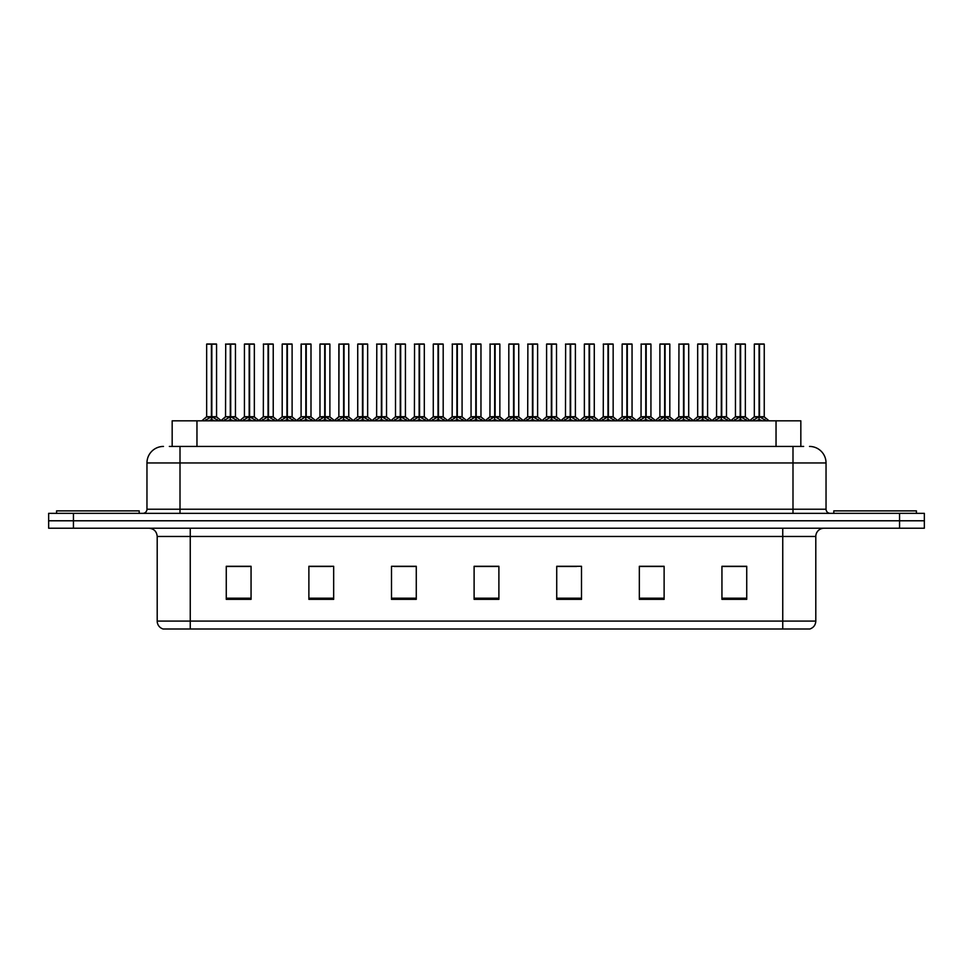 <?xml version="1.0" encoding="UTF-8"?>
<svg xmlns="http://www.w3.org/2000/svg" width="973" height="973" viewBox="0 0 973 973"><rect width="100%" height="100%" fill="white"/><g stroke="black" fill="none" stroke-linecap="round" stroke-linejoin="round"><path stroke-width="1.46" d="M172.172 446.437L172.172 420.822L800.828 420.822L800.828 446.437M815.8 621.078C815.569 625.031 813.586 627.682 809.852 629.008L782.754 629.008L782.754 621.078L815.8 621.078L815.8 536.476A8.258 8.258 0 0 1 824.058 528.217M782.754 629.008L163.148 629.008A8.258 8.258 0 0 1 157.2 621.078L157.2 536.476C156.714 531.465 153.965 528.704 148.942 528.217M73.437 513.355L924.35 513.355L924.35 520.786L48.65 520.786L48.65 528.217L73.437 528.217L73.437 520.786L48.65 520.786L48.65 513.355L73.437 513.355L73.437 520.786L924.35 520.786L924.35 528.217L73.437 528.217M746.729 599.344L746.729 566.298L721.942 566.298L721.942 599.344L746.729 599.344M664.121 599.344L664.121 566.298L639.334 566.298L639.334 599.344L664.121 599.344M581.501 599.344L581.501 566.298L556.726 566.298L556.726 599.344L581.501 599.344M251.058 599.344L251.058 566.298L226.271 566.298L226.271 599.344L251.058 599.344M333.666 599.344L333.666 566.298L308.879 566.298L308.879 599.344L333.666 599.344M416.274 599.344L416.274 566.298L391.499 566.298L391.499 599.344L416.274 599.344M498.894 599.344L498.894 566.298L474.106 566.298L474.106 599.344L498.894 599.344M767.369 629.008L205.631 629.008M658.66 566.468L652.178 566.468M639.784 566.468L664.121 566.468M721.942 566.468L746.595 566.468M734.201 566.468L727.719 566.468M413.16 566.468L406.665 566.468M394.272 566.468L416.274 566.468M308.879 566.468L331.124 566.468M318.73 566.468L312.236 566.298M243.189 566.468L236.694 566.298M556.726 566.468L576.636 566.468M564.243 566.468L557.748 566.468M488.701 566.468L482.207 566.468M498.894 566.468L474.106 566.468M251.058 566.468L226.271 566.468M169.728 446.437L803.649 446.437M169.351 446.437L180.005 446.437L180.005 462.953L146.959 462.953L146.959 509.22A4.135 4.135 0 0 1 142.824 513.355M163.488 446.437A16.517 16.517 0 0 0 146.959 462.953M809.512 446.437A16.517 16.517 0 0 1 826.041 462.953L826.041 509.22C826.259 511.701 827.634 513.087 830.176 513.355M223.486 420.822L230.285 416.76L230.285 419.643L230.285 416.76M230.71 344.162L235.454 344.162L230.71 344.162L230.71 416.76L237.509 420.822M230.285 344.162L225.541 344.162L230.285 343.992L230.285 416.699L225.541 416.699L230.285 416.687M235.296 343.992L232.146 343.992L235.454 344.162L235.454 416.687L230.71 416.699L235.6 417.016L231.258 417.016M230.285 343.992L232.146 343.992M225.712 343.992L225.541 416.699L220.689 420.822M230.71 343.992L230.71 416.687M230.71 416.76L230.565 415.872M233.605 420.822L230.71 419.643M230.285 419.643L227.39 420.822M230.431 343.992L230.431 415.872M204.61 420.822L211.396 416.76L211.396 419.643L211.396 416.76M211.834 344.162L216.565 344.162L211.834 344.162L211.834 416.76L218.621 420.822M211.396 344.162L206.653 344.162L211.409 343.992L211.396 416.699L206.653 416.699L211.396 416.687M216.407 343.992L206.823 343.992M216.565 344.162L216.565 416.687L211.615 416.687L211.834 415.872L211.834 416.687L216.724 417.016L212.369 417.016M206.653 344.162L206.653 416.699L201.812 420.822M211.822 343.992L211.688 415.872M211.615 416.687L211.834 419.643L211.834 416.76M214.717 420.822L211.834 419.643M211.396 419.643L208.502 420.822M211.409 343.992L211.542 415.872M211.542 343.992L209.961 343.992M139.2 513.355L139.2 510.874L56.58 510.874L56.58 513.355M916.42 513.355L916.42 510.874L833.8 510.874L833.8 513.355M261.263 420.822L268.049 416.76L268.049 419.643L268.049 416.76M268.487 344.162L273.231 344.162L268.487 344.162L268.487 416.76L275.274 420.822M268.049 344.162L263.318 344.162L268.062 343.992L268.049 416.699L263.318 416.699L268.049 416.687M273.06 343.992L269.922 343.992L273.231 344.162L273.231 416.687L268.487 416.699L273.377 417.016L269.034 417.016M268.062 343.992L269.922 343.992M263.476 343.992L263.318 416.699L258.465 420.822M268.475 343.992L268.487 416.687M268.487 416.76L268.341 415.872M271.382 420.822L268.487 419.643M268.049 419.643L265.167 420.822M268.195 343.992L268.195 415.872M299.027 420.822L305.826 416.76L305.826 419.643L305.826 416.76M306.252 344.162L310.995 344.162L306.252 344.162L306.252 416.76L313.051 420.822M305.826 344.162L301.083 344.162L305.826 343.992L305.826 416.699L301.083 416.699L305.826 416.687M310.837 343.992L307.687 343.992L310.995 344.162L310.995 416.687L306.252 416.699L311.153 417.016L306.799 417.016M305.826 343.992L307.687 343.992M301.083 344.162L301.083 416.699L301.253 343.992M306.252 343.992L306.252 416.687M306.252 416.76L306.106 415.872M309.146 420.822L306.252 419.643M305.826 419.643L302.931 420.822M305.972 343.992L305.972 415.872M336.804 420.822L343.591 416.76L343.591 419.643L343.591 416.76M344.028 344.162L348.772 344.162L344.028 344.162L344.028 416.76L350.815 420.822M343.591 344.162L338.859 344.162L343.603 343.992L343.591 416.699L338.859 416.699L343.591 416.687M348.602 343.992L345.464 343.992L348.772 344.162L348.772 416.687L344.028 416.699L348.772 416.687L348.772 344.162M343.603 343.992L345.464 343.992M338.859 344.162L338.859 416.699L339.018 343.992M344.016 343.992L344.028 416.687M344.028 416.76L343.883 415.872M346.923 420.822L344.028 419.643M343.591 419.643L340.708 420.822M343.737 343.992L343.737 415.872M374.581 420.822L381.367 416.76L381.367 419.643L381.367 416.76M381.793 344.162L386.536 344.162L381.793 344.162L381.793 416.76L388.592 420.822M381.367 344.162L376.624 344.162L381.367 343.992L381.367 416.699L376.624 416.699L381.367 416.687M386.378 343.992L383.228 343.992L386.536 344.162L386.536 416.687L381.793 416.699L386.695 417.016L382.34 417.016M381.367 343.992L383.228 343.992M376.794 343.992L376.624 416.699L371.771 420.822M381.793 343.992L381.793 416.687M381.793 416.76L381.659 415.872M384.688 420.822L381.793 419.643M381.367 419.643L378.473 420.822M381.513 343.992L381.513 415.872M242.374 420.822L249.173 416.76L249.173 419.643L249.173 416.76M249.599 344.162L254.342 344.162L249.599 344.162L249.599 416.76L256.386 420.822M249.173 344.162L244.43 344.162L249.173 343.992L249.173 416.699L244.43 416.699L249.173 416.687M254.172 343.992L244.588 343.992M254.342 344.162L254.342 416.687L249.38 416.687L249.599 415.872L249.599 416.687L254.488 417.016L250.146 417.016M244.43 344.162L244.43 416.699L239.942 420.531L235.6 417.016L240.307 420.822M249.587 343.992L249.453 415.872M249.38 416.687L249.599 419.643L249.599 416.76M252.494 420.822L249.599 419.643M249.173 419.643L246.278 420.822M249.173 343.992L249.307 415.872M249.307 343.992L247.726 343.992M280.151 420.822L286.938 416.76L286.938 419.643L286.938 416.76M287.376 344.162L292.107 344.162L287.376 344.162L287.376 416.76L294.162 420.822M286.938 344.162L282.194 344.162L286.95 343.992L286.938 416.699L282.194 416.699L286.938 416.687M291.949 343.992L282.365 343.992M292.107 344.162L292.107 416.687L287.157 416.687L287.376 415.872L287.376 416.687L292.265 417.016L287.911 417.016M282.194 344.162L282.194 416.699L277.706 420.531L273.377 417.016L278.071 420.822M287.363 343.992L287.23 415.872M287.157 416.687L287.376 419.643L287.376 416.76M290.258 420.822L287.376 419.643M286.938 419.643L284.043 420.822M286.95 343.992L287.084 415.872M287.084 343.992L285.503 343.992M317.916 420.822L324.714 416.76L324.714 419.643L324.714 416.76M325.14 344.162L329.883 344.162L325.14 344.162L325.14 416.76L331.927 420.822M324.714 344.162L319.971 344.162L324.714 343.992L324.714 416.699L319.971 416.699L324.714 416.687M329.713 343.992L320.129 343.992M329.883 344.162L329.883 416.687L324.921 416.687L325.14 415.872L325.14 416.687L330.029 417.016L325.687 417.016M319.971 344.162L319.971 416.699L315.483 420.531L311.153 417.016L315.848 420.822M325.14 343.992L324.994 415.872M324.921 416.687L325.14 419.643L325.14 416.76M328.035 420.822L325.14 419.643M324.714 419.643L321.82 420.822M324.714 343.992L324.848 415.872M324.848 343.992L323.267 343.992M355.692 420.822L362.479 416.76L362.479 419.643L362.479 416.76M362.917 344.162L367.648 344.162L362.917 344.162L362.917 416.76L369.704 420.822M362.479 344.162L357.736 344.162L362.491 343.992L362.479 416.699L357.736 416.699L362.479 416.687M367.49 343.992L357.906 343.992M367.648 344.162L367.648 416.687L362.698 416.687L362.917 415.872L362.917 416.687L367.806 417.016L363.452 417.016M357.736 344.162L357.736 416.699L353.248 420.531L348.918 417.016L344.576 417.016M362.905 343.992L362.771 415.872M362.698 416.687L362.917 419.643L362.917 416.76M365.799 420.822L362.917 419.643M362.479 419.643L359.584 420.822M362.491 343.992L362.625 415.872M362.625 343.992L361.044 343.992M412.345 420.822L419.132 416.76L419.132 419.643L419.132 416.76M419.57 344.162L424.313 344.162L419.57 344.162L419.57 416.76L426.356 420.822M419.132 344.162L414.401 344.162L419.144 343.992L419.132 416.699L414.401 416.699L419.132 416.687M424.143 343.992L421.005 343.992L424.313 344.162L424.313 416.687L419.57 416.699L424.313 416.687L424.313 344.162M419.144 343.992L421.005 343.992M414.559 343.992L414.401 416.699L409.548 420.822M419.558 343.992L419.57 416.687M419.57 416.76L419.424 415.872M422.464 420.822L419.57 419.643M419.132 419.643L416.249 420.822M419.278 343.992L419.278 415.872M450.122 420.822L456.909 416.76L456.909 419.643L456.909 416.76M457.334 344.162L462.078 344.162L457.334 344.162L457.334 416.76L464.133 420.822M456.909 344.162L452.165 344.162L456.909 343.992L456.909 416.699L452.165 416.699L456.909 416.687M461.92 343.992L458.769 343.992L462.078 344.162L462.078 416.687L457.334 416.699L462.236 417.016L457.882 417.016M456.909 343.992L458.769 343.992M452.336 343.992L452.165 416.699L447.312 420.822M457.334 343.992L457.334 416.687M457.334 416.76L457.201 415.872M460.229 420.822L457.334 419.643M456.909 419.643L454.014 420.822M457.055 343.992L457.055 415.872M487.887 420.822L494.673 416.76L494.673 419.643L494.673 416.76M495.111 344.162L499.854 344.162L495.111 344.162L495.111 416.76L501.898 420.822M494.673 344.162L489.942 344.162L494.685 343.992L494.673 416.699L489.942 416.699L494.673 416.687M499.684 343.992L496.546 343.992L499.854 344.162L499.854 416.687L495.111 416.687L494.965 415.872L495.099 343.992M494.685 343.992L496.546 343.992M490.1 343.992L489.942 416.699L485.089 420.822M495.111 416.76L494.965 415.872M498.006 420.822L495.111 419.643M494.673 419.643L491.791 420.822M494.819 343.992L494.819 415.872M525.663 420.822L532.45 416.76L532.45 419.643L532.45 416.76M532.876 344.162L537.619 344.162L532.876 344.162L532.876 416.76L539.674 420.822M532.45 344.162L527.707 344.162L532.45 343.992L532.45 416.699L527.707 416.699L532.45 416.687M537.461 343.992L534.311 343.992L537.619 344.162L537.619 416.687L532.876 416.699L537.777 417.016L533.423 417.016M532.45 343.992L534.311 343.992M527.877 343.992L527.707 416.699L522.854 420.822M532.876 343.992L532.876 416.687M532.876 416.76L532.742 415.872M535.77 420.822L532.876 419.643M532.45 419.643L529.555 420.822M532.596 343.992L532.596 415.872M393.457 420.822L400.256 416.76L400.256 419.643L400.256 416.76M400.681 344.162L405.425 344.162L400.681 344.162L400.681 416.76L407.468 420.822M400.256 344.162L395.512 344.162L400.256 343.992L400.256 416.699L395.512 416.699L400.256 416.687M405.255 343.992L395.67 343.992M405.425 344.162L405.425 416.687L400.462 416.687L400.681 415.872L400.681 416.687L405.571 417.016L401.229 417.016M395.512 344.162L395.512 416.699L391.024 420.531L386.695 417.016L391.389 420.822M400.681 343.992L400.535 415.872M400.462 416.687L400.681 419.643L400.681 416.76M403.576 420.822L400.681 419.643M400.256 419.643L397.361 420.822M400.256 343.992L400.389 415.872M400.389 343.992L398.808 343.992M431.234 420.822L438.02 416.76L438.02 419.643L438.02 416.76M438.458 344.162L443.189 344.162L438.458 344.162L438.458 416.76L445.245 420.822M438.02 344.162L433.277 344.162L438.032 343.992L438.02 416.699L433.277 416.699L438.02 416.687M443.031 343.992L433.447 343.992M443.189 344.162L443.189 416.687L438.239 416.687L438.458 415.872L438.458 416.687L443.347 417.016L438.993 417.016M433.277 344.162L433.277 416.699L428.789 420.531L424.459 417.016L420.117 417.016M438.446 343.992L438.312 415.872M438.239 416.687L438.458 419.643L438.458 416.76M441.341 420.822L438.458 419.643M438.02 419.643L435.126 420.822M438.032 343.992L438.166 415.872M438.166 343.992L436.585 343.992M468.998 420.822L475.797 416.76L475.797 419.643L475.797 416.76M476.223 344.162L480.966 344.162L476.223 344.162L476.223 416.76L483.009 420.822M475.797 344.162L471.054 344.162L475.797 343.992L475.797 416.699L471.054 416.699L475.797 416.687M480.796 343.992L471.212 343.992M480.966 344.162L480.966 416.687L476.004 416.687L476.223 415.872L476.223 416.687L481.112 417.016L476.77 417.016M471.054 344.162L471.054 416.699L466.566 420.531L462.236 417.016L466.931 420.822M476.223 343.992L476.077 415.872M476.004 416.687L476.223 419.643L476.223 416.76M479.117 420.822L476.223 419.643M475.797 419.643L472.902 420.822M475.797 343.992L475.931 415.872M475.931 343.992L474.362 343.992M506.775 420.822L513.562 416.76L513.562 419.643L513.562 416.76M513.999 344.162L518.731 344.162L513.999 344.162L513.999 416.76L520.786 420.822M513.562 344.162L508.818 344.162L513.574 343.992L513.562 416.699L508.83 416.699L513.562 416.687M518.573 343.992L508.988 343.992M518.731 344.162L518.731 416.687L513.78 416.687L513.999 415.872L513.999 416.687L518.889 417.016L514.535 417.016M508.818 344.162L508.83 416.699L504.33 420.531L500 417.016L495.658 417.016M513.987 343.992L513.853 415.872M513.78 416.687L513.999 419.643L513.999 416.76M516.882 420.822L513.999 419.643M513.562 419.643L510.667 420.822M513.574 343.992L513.708 415.872M513.708 343.992L512.126 343.992M563.428 420.822L570.214 416.76L570.214 419.643L570.214 416.76M570.652 344.162L575.396 344.162L570.652 344.162L570.652 416.76L577.439 420.822M570.214 344.162L565.483 344.162L570.227 343.992L570.214 416.699L565.483 416.699L570.214 416.687M575.225 343.992L572.088 343.992L575.396 344.162L575.396 416.687L570.652 416.699L575.542 417.016L571.2 417.016M570.227 343.992L572.088 343.992M565.641 343.992L565.483 416.699L560.63 420.822M570.64 343.992L570.652 416.687M570.652 416.76L570.506 415.872M573.547 420.822L570.652 419.643M570.214 419.643L567.332 420.822M570.36 343.992L570.36 415.872M601.205 420.822L607.991 416.76L607.991 419.643L607.991 416.76M608.417 344.162L613.16 344.162L608.417 344.162L608.417 416.76L615.216 420.822M607.991 344.162L603.248 344.162L607.991 343.992L607.991 416.699L603.248 416.699L607.991 416.687M613.002 343.992L609.852 343.992L613.16 344.162L613.16 416.687L608.417 416.699L613.318 417.016L608.964 417.016M607.991 343.992L609.852 343.992M603.418 343.992L603.248 416.699L598.395 420.822M608.417 343.992L608.417 416.687M608.417 416.76L608.283 415.872M611.312 420.822L608.417 419.643M607.991 419.643L605.097 420.822M608.137 343.992L608.137 415.872M638.969 420.822L645.756 416.76L645.756 419.643L645.756 416.76M646.194 344.162L650.937 344.162L646.194 344.162L646.194 416.76L652.98 420.822M645.756 344.162L641.025 344.162L645.768 343.992L645.756 416.699L641.025 416.699L645.756 416.687M650.767 343.992L647.629 343.992L650.937 344.162L650.937 416.687L646.194 416.699L651.083 417.016L646.741 417.016M645.768 343.992L647.629 343.992M641.183 343.992L641.025 416.699L636.172 420.822M646.181 343.992L646.194 416.687M646.194 416.76L646.048 415.872M649.088 420.822L646.194 419.643M645.756 419.643L642.873 420.822M645.902 343.992L645.902 415.872M676.746 420.822L683.533 416.76L683.533 419.643L683.533 416.76M683.958 344.162L688.702 344.162L683.958 344.162L683.958 416.76L690.757 420.822M683.533 344.162L678.789 344.162L683.533 343.992L683.533 416.699L678.789 416.699L683.533 416.687M688.543 343.992L685.406 343.992L688.702 344.162L688.702 416.687L683.958 416.699L688.86 417.016L684.505 417.016M683.533 343.992L685.406 343.992M678.959 343.992L678.789 416.699L673.936 420.822M683.958 343.992L683.958 416.687M683.958 416.76L683.824 415.872M686.853 420.822L683.958 419.643M683.533 419.643L680.638 420.822M683.678 343.992L683.678 415.872M714.51 420.822L721.297 416.76L721.297 419.643L721.297 416.76M721.735 344.162L726.478 344.162L721.735 344.162L721.735 416.76L728.522 420.822M721.297 344.162L716.566 344.162L721.309 343.992L721.297 416.699L716.566 416.699L721.297 416.687M726.308 343.992L723.17 343.992L726.478 344.162L726.478 416.687L721.735 416.699L726.624 417.016L722.282 417.016M721.309 343.992L723.17 343.992M716.724 343.992L716.566 416.699L711.713 420.822M721.723 343.992L721.735 416.687M721.735 416.76L721.589 415.872M724.63 420.822L721.735 419.643M721.297 419.643L718.415 420.822M721.443 343.992L721.443 415.872M752.287 420.822L759.074 416.76L759.074 419.643L759.074 416.76M759.499 344.162L764.243 344.162L759.499 344.162L759.499 416.76L766.298 420.822M759.074 344.162L754.33 344.162L759.074 343.992L759.074 416.699L754.33 416.699L759.074 416.687M764.085 343.992L754.501 343.992M764.243 344.162L764.243 416.687L759.499 416.699L764.401 417.016L760.047 417.016M754.33 344.162L754.33 416.699L749.478 420.822M759.499 343.992L759.499 416.687M759.499 416.76L759.366 415.872M762.394 420.822L759.499 419.643M759.074 419.643L756.179 420.822M759.074 343.992L759.22 415.872M759.22 343.992L757.639 343.992M544.539 420.822L551.338 416.76L551.338 419.643L551.338 416.76M551.764 344.162L556.507 344.162L551.764 344.162L551.764 416.76L558.551 420.822M551.338 344.162L546.595 344.162L551.338 343.992L551.338 416.699L546.595 416.699L551.338 416.687M556.337 343.992L546.753 343.992M556.507 344.162L556.507 416.687L551.545 416.687L551.764 415.872L551.764 416.687L556.653 417.016L552.311 417.016M546.595 344.162L546.595 416.699L542.107 420.531L537.777 417.016L542.472 420.822M551.764 343.992L551.618 415.872M551.545 416.687L551.764 419.643L551.764 416.76M554.659 420.822L551.764 419.643M551.338 419.643L548.444 420.822M551.338 343.992L551.472 415.872M551.472 343.992L549.903 343.992M582.316 420.822L589.103 416.76L589.103 419.643L589.103 416.76M589.541 344.162L594.272 344.162L589.541 344.162L589.541 416.76L596.327 420.822M589.103 344.162L584.359 344.162L589.115 343.992L589.103 416.699L584.372 416.699L589.103 416.687M594.114 343.992L584.53 343.992M594.272 344.162L594.272 416.687L589.322 416.687L589.541 415.872L589.541 416.687L594.43 417.016L590.076 417.016M584.359 344.162L584.372 416.699L579.884 420.531L575.542 417.016L580.236 420.822M589.529 343.992L589.395 415.872M589.322 416.687L589.541 419.643L589.541 416.76M592.423 420.822L589.541 419.643M589.103 419.643L586.208 420.822M589.115 343.992L589.249 415.872M589.249 343.992L587.668 343.992M620.081 420.822L626.88 416.76L626.88 419.643L626.88 416.76M627.305 344.162L632.049 344.162L627.305 344.162L627.305 416.76L634.092 420.822M626.88 344.162L622.136 344.162L626.88 343.992L626.88 416.699L622.136 416.699L626.88 416.687M631.878 343.992L622.294 343.992M632.049 344.162L632.049 416.687L627.086 416.687L627.305 415.872L627.305 416.687L632.195 417.016L627.853 417.016M622.136 344.162L622.136 416.699L617.648 420.531L613.318 417.016L618.013 420.822M627.305 343.992L627.159 415.872M627.086 416.687L627.305 419.643L627.305 416.76M630.2 420.822L627.305 419.643M626.88 419.643L623.985 420.822M626.88 343.992L627.013 415.872M627.013 343.992L625.444 343.992M657.857 420.822L664.644 416.76L664.644 419.643L664.644 416.76M665.082 344.162L669.813 344.162L665.082 344.162L665.082 416.76L671.869 420.822M664.644 344.162L659.901 344.162L664.656 343.992L664.644 416.699L659.913 416.687L655.425 420.531L651.083 417.016L655.778 420.822M669.655 343.992L660.071 343.992M669.813 344.162L669.813 416.687L664.863 416.687L665.082 415.872L665.082 416.687L669.971 417.016L665.617 417.016M659.901 344.162L659.901 416.687L664.644 416.687M665.07 343.992L664.936 415.872M664.863 416.687L665.082 419.643L665.082 416.76M667.965 420.822L665.082 419.643M664.644 419.643L661.749 420.822M664.656 343.992L664.79 415.872M664.79 343.992L663.209 343.992M695.622 420.822L702.421 416.76L702.421 419.643L702.421 416.76M702.847 344.162L707.59 344.162L702.847 344.162L702.847 416.76L709.633 420.822M702.421 344.162L697.677 344.162L702.421 343.992L702.421 416.699L697.677 416.699L702.421 416.687M707.42 343.992L697.836 343.992M707.59 344.162L707.59 416.687L702.628 416.687L702.847 415.872L702.847 416.687L707.736 417.016L703.394 417.016M697.677 344.162L697.677 416.699L693.19 420.531L688.86 417.016L693.554 420.822M702.847 343.992L702.701 415.872M702.628 416.687L702.847 419.643L702.847 416.76M705.741 420.822L702.847 419.643M702.421 419.643L699.526 420.822M702.421 343.992L702.555 415.872M702.555 343.992L700.986 343.992M733.399 420.822L740.185 416.76L740.185 419.643L740.185 416.76M740.623 344.162L745.354 344.162L740.623 344.162L740.623 416.76L747.41 420.822M740.185 344.162L735.442 344.162L740.198 343.992L740.185 416.699L735.454 416.699L740.185 416.687M745.196 343.992L735.612 343.992M745.354 344.162L745.354 416.687L740.404 416.687L740.623 415.872L740.623 416.687L745.513 417.016L741.158 417.016M735.442 344.162L735.454 416.699L730.966 420.531L726.624 417.016L731.319 420.822M740.611 343.992L740.477 415.872M740.404 416.687L740.623 419.643L740.623 416.76M743.506 420.822L740.623 419.643M740.185 419.643L737.291 420.822M740.198 343.992L740.331 415.872M740.331 343.992L738.75 343.992M196.96 446.437L196.96 420.822M776.04 446.437L776.04 420.822M782.754 528.217L782.754 536.476L157.2 536.476M815.8 536.476L782.754 536.476L782.754 621.078L190.246 621.078L190.246 629.008M157.2 621.078L190.246 621.078L190.246 528.217M899.563 528.217L899.563 513.355M498.894 598.2L474.106 598.2M416.274 598.2L391.499 598.2M333.666 598.2L308.879 598.2M251.058 598.2L226.271 598.2M581.501 598.2L556.726 598.2M664.121 598.2L639.334 598.2M746.729 598.2L721.942 598.2M180.005 513.355L180.005 509.22L826.041 509.22M146.959 509.22L180.005 509.22L180.005 462.953L792.995 462.953L792.995 513.355M826.041 462.953L792.995 462.953L792.995 446.437M229.737 417.016L225.541 416.699M236.123 419.497L236.123 420.822M224.872 419.497L224.872 420.822M210.849 417.016L206.507 417.016M217.247 419.497L217.247 420.822M205.984 419.497L205.984 420.822M267.514 417.016L263.318 416.699M273.899 419.497L273.899 420.822M262.637 419.497L262.637 420.822M305.279 417.016L301.083 416.699L296.23 420.822M311.664 419.497L311.664 420.822M300.414 419.497L300.414 420.822M343.055 417.016L338.859 416.699L334.007 420.822M349.441 419.497L349.441 420.822M338.178 419.497L338.178 420.822M380.82 417.016L376.478 417.016L372.136 420.531L367.806 417.016M387.218 419.497L387.218 420.822M375.955 419.497L375.955 420.822M248.626 417.016L244.272 417.016M255.011 419.497L255.011 420.822M243.749 419.497L243.749 420.822M286.39 417.016L282.048 417.016M292.788 419.497L292.788 420.822M281.525 419.497L281.525 420.822M324.167 417.016L319.813 417.016M330.552 419.497L330.552 420.822M319.29 419.497L319.29 420.822M361.932 417.016L357.59 417.016M368.329 419.497L368.329 420.822M357.067 419.497L357.067 420.822M418.597 417.016L414.243 417.016L409.913 420.531L405.571 417.016M424.982 419.497L424.982 420.822M413.72 419.497L413.72 420.822M456.361 417.016L452.019 417.016L447.677 420.531L443.347 417.016M462.759 419.497L462.759 420.822M451.496 419.497L451.496 420.822M494.138 417.016L489.784 417.016L485.454 420.531L481.112 417.016M504.695 420.822L499.842 416.699L495.111 416.699M500.523 419.497L500.523 420.822M489.261 419.497L489.261 420.822M531.903 417.016L527.561 417.016L523.219 420.531L518.889 417.016M538.3 419.497L538.3 420.822M527.038 419.497L527.038 420.822M399.708 417.016L395.354 417.016M406.094 419.497L406.094 420.822M394.831 419.497L394.831 420.822M437.473 417.016L433.131 417.016M443.87 419.497L443.87 420.822M432.608 419.497L432.608 420.822M475.25 417.016L470.896 417.016M481.635 419.497L481.635 420.822M470.373 419.497L470.373 420.822M513.014 417.016L508.672 417.016M519.412 419.497L519.412 420.822M508.149 419.497L508.149 420.822M569.679 417.016L565.325 417.016L560.995 420.531L556.653 417.016M576.065 419.497L576.065 420.822M564.802 419.497L564.802 420.822M607.444 417.016L603.102 417.016L598.76 420.531L594.43 417.016M613.841 419.497L613.841 420.822M602.579 419.497L602.579 420.822M645.221 417.016L640.866 417.016L636.537 420.531L632.195 417.016M651.606 419.497L651.606 420.822M640.343 419.497L640.343 420.822M682.985 417.016L678.643 417.016L674.301 420.531L669.971 417.016M689.383 419.497L689.383 420.822M678.12 419.497L678.12 420.822M720.762 417.016L716.408 417.016L712.078 420.531L707.736 417.016M727.147 419.497L727.147 420.822M715.885 419.497L715.885 420.822M758.526 417.016L754.184 417.016M764.924 419.497L764.924 420.822M753.661 419.497L753.661 420.822M550.791 417.016L546.437 417.016M557.176 419.497L557.176 420.822M545.914 419.497L545.914 420.822M588.556 417.016L584.214 417.016M594.953 419.497L594.953 420.822M583.691 419.497L583.691 420.822M626.332 417.016L621.978 417.016M632.718 419.497L632.718 420.822M621.455 419.497L621.455 420.822M664.097 417.016L659.755 417.016M670.494 419.497L670.494 420.822M659.232 419.497L659.232 420.822M701.874 417.016L697.519 417.016M708.259 419.497L708.259 420.822M696.996 419.497L696.996 420.822M739.638 417.016L735.296 417.016M746.036 419.497L746.036 420.822M734.773 419.497L734.773 420.822M216.724 417.016L221.053 420.531L225.395 417.016M348.918 417.016L353.613 420.822M263.16 417.016L258.83 420.531L254.488 417.016M300.937 417.016L296.595 420.531L292.265 417.016M338.701 417.016L334.371 420.531L330.029 417.016M429.154 420.822L424.301 416.699M764.401 417.016L769.096 420.822M745.513 417.016L749.842 420.531"/></g></svg>

